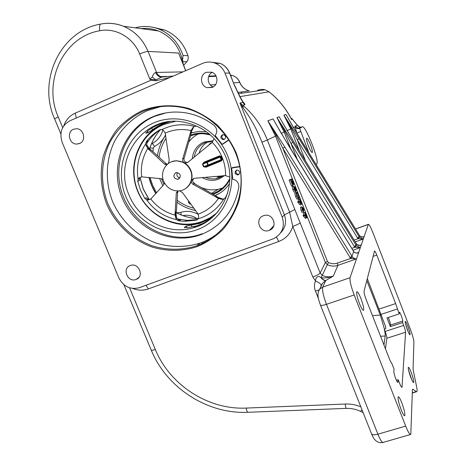 <?xml version="1.0" encoding="UTF-8"?>
<svg xmlns="http://www.w3.org/2000/svg" width="466" height="466" viewBox="0 0 466 466"><rect width="100%" height="100%" fill="white"/><g stroke="black" fill="none" stroke-linecap="round" stroke-linejoin="round"><path stroke-width="0.7" d="M211.698 142.957L210.422 143.26L207.848 146.132M191.194 132.973L192.79 132.455M219.917 193.093L215.193 195.487M191.2 132.956L198.854 131.377L206.38 131.692M229.505 183.569C225.917 189.033 221.164 193.017 215.24 195.516M190.705 135.117C196.774 132.763 203.019 132.426 209.45 134.097M229.773 179.713C226.243 186.441 221.024 191.188 214.121 193.955L213.166 194.305M190.46 136.037L195.283 134.435L200.642 133.701L203.368 133.707L210.428 134.942M229.802 178.431C226.394 185.392 221.175 190.285 214.144 193.116L212.24 193.78M222.637 187.973L218.315 189.266C212.432 190.46 206.683 189.854 201.079 187.449M192.295 158.766C193.052 150.838 196.972 145.252 204.044 142.014L213.148 140.767M224.67 175.525L218.962 179.066C213.218 181.152 207.638 180.651 202.215 177.563M194.246 157.182C195.347 150.268 199.029 145.404 205.279 142.596L212.816 141.326M223.296 175.624L219.422 177.738L215.851 178.717C212.24 179.282 208.739 178.798 205.355 177.272M217.674 233.524C212.554 237.427 206.997 240.497 201.015 242.739L200.141 243.054C185.742 247.65 170.317 247.58 155.731 242.949C136.59 235.744 120.776 220.5 112.481 201.3C104.972 181.781 105.648 159.786 114.566 141.297C121.987 127.835 133.311 117.158 147.204 110.687L160.654 106.632M142.899 111.38C155.242 106.219 168.185 104.891 181.717 107.407C212.17 113.209 237.462 141.338 240.701 173.061C244.073 204.795 225.381 235.243 197.596 245.46L196.716 245.78C182.107 250.428 166.461 250.347 151.666 245.646C132.245 238.318 116.197 222.835 107.763 203.351C100.132 183.54 100.79 161.219 109.819 142.45C117.327 128.791 128.802 117.945 142.899 111.38M142.13 110.681C156.914 104.972 173.276 104.198 189.074 108.578C199.384 112.399 208.82 117.939 217.372 125.197C225.189 133.293 231.451 142.485 236.151 152.766C241.936 168.669 242.803 185.695 238.726 201.58C235.155 211.849 229.983 221.07 223.208 229.237C215.659 236.606 207.102 242.355 197.543 246.491C182.754 251.43 166.84 251.541 151.741 246.916C131.925 239.67 115.469 224.059 106.761 204.294C100.947 188.835 99.707 173.125 103.044 157.164C106.126 146.971 110.832 137.656 117.17 129.228C124.34 121.51 132.659 115.323 142.13 110.681M269.301 230.367L269.587 230.256C278.517 226.994 272.744 212.339 263.803 215.618L263.459 215.741C254.057 218.863 260.179 234.136 269.301 230.367M136.072 279.46L136.212 279.408C144.6 276.513 138.711 262.259 130.445 265.486L130.276 265.55C121.667 268.393 127.736 282.92 136.072 279.46M79.488 143.575C86.373 141.093 84.101 128.936 76.686 128.721L73.517 129.233C66.504 131.831 69.119 144.186 76.64 144.087L79.488 143.575M212.216 87.404C218.688 85.039 218.408 74.298 211.785 72.183L206.188 72.312C199.489 74.81 200.199 85.971 207.131 87.678L212.216 87.404M411.105 372.188C409.713 368.723 408.787 367.103 408.315 367.33C408.035 368.781 408.892 372.235 410.896 377.687C412.288 381.159 413.22 382.772 413.68 382.539C413.954 381.048 413.092 377.6 411.105 372.188M407.773 326.031C406.492 322.816 405.647 321.284 405.245 321.429C405.047 322.583 405.81 325.501 407.54 330.178C408.822 333.4 409.666 334.932 410.063 334.769C410.255 333.592 409.492 330.679 407.773 326.031M360.876 298.438C358.919 293.627 357.55 291.413 356.77 291.798C356.292 293.493 357.201 297.442 359.496 303.651C361.465 308.475 362.833 310.682 363.597 310.274C364.062 308.539 363.16 304.595 360.876 298.438M401.704 402.554C400.014 398.372 398.849 396.467 398.203 396.84C397.743 398.809 398.756 403.201 401.243 410.016C402.944 414.198 404.109 416.097 404.738 415.713C405.187 413.692 404.179 409.305 401.704 402.554M395.739 378.759C396.799 381.374 397.521 382.574 397.912 382.353L398.185 379.685L399.525 383.11C400.743 386.122 401.57 387.502 402.012 387.252L405.589 332.235C405.531 330.901 404.907 328.629 403.707 325.431L402.612 322.618L402.735 321.08C402.939 319.699 399.822 311.393 399.414 312.243L399.228 313.892L395.64 303.593L376.796 255.094C375.654 252.24 374.897 250.871 374.518 250.993L364.051 291.186C363.923 292.636 364.604 295.351 366.09 299.323L389.384 358.826C390.38 361.307 391.155 362.752 391.714 363.16L394.038 369.089L393.828 371.344C393.834 372.899 394.475 375.369 395.739 378.759M180.563 57.633L181.792 60.691M162.389 76.919L173.265 76.063M310.449 144.716C308.638 140.289 307.362 138.146 306.628 138.286C306.279 139.252 306.896 141.85 308.486 146.085C310.309 150.524 311.579 152.667 312.302 152.504C312.645 151.52 312.028 148.922 310.449 144.716M191.013 204.184C189.05 203.91 188.217 202.786 188.52 200.805M272.744 238.988L274.154 238.4C282.349 233.594 285.046 226.523 282.233 217.173L225.002 73.133C223.086 68.531 219.911 65.252 215.478 63.306C211.162 61.588 206.875 61.605 202.617 63.37L69.982 120.741C61.71 125.453 59.118 132.705 62.223 142.497L118.824 277.841C123.496 286.666 130.381 289.939 139.485 287.662L272.744 238.988M141.134 28.63C147.011 27.977 152.761 28.746 158.376 30.948M316.006 164.527L316.758 163.834C319.839 161.411 305.323 124.416 302.213 126.828L299.673 128.43L308.958 153.029M297.343 125.156L300.174 127.329L301.677 127.102L299.673 128.43C297.64 129.03 296.114 128.494 295.089 126.822L295.281 126.111L297.261 125.179L292.368 119.174L291.576 119.494L291.227 118.655M359.921 236.111L359.589 235.61L359.927 236.076C362.117 237.066 363.422 237.246 363.853 236.617L363.125 236.879L364.167 236.489L363.294 239.029L357.999 238.72L359.502 237.258L363.294 239.029L360.346 247.632L354.795 247.277L356.379 245.728L360.346 247.632L356.496 258.863L350.618 258.449L352.302 256.783C353.91 258.362 355.308 259.055 356.496 258.863L350.03 277.719C349.611 280.678 350.991 286.421 354.177 294.955L405.682 426.099C408.164 432.232 409.87 435.011 410.796 434.428L412.41 390.083L412.591 389.285L413.08 389.302L416.214 391.609L416.854 391.638C417.286 390.98 417.117 388.883 416.336 385.341L413.057 369.369L413.907 341.986C413.738 339.353 412.509 334.984 410.22 328.88L372.835 232.517C370.581 226.878 369.089 224.152 368.35 224.338L364.167 236.489C362.868 237.386 361.453 237.258 359.921 236.111L359.88 236.064M318.435 298.566L315.435 291.005C314.136 287.604 314.154 284.254 315.482 280.946C315.534 277.625 318.301 274.748 321.057 277.777L321.418 277.788C325.472 278.126 329.445 277.555 333.336 276.076L325.571 280.59L322.536 283.322L321.167 285.477L320.69 287.33M318.348 291.844L322.536 283.322L321.208 285.349C321.074 284.097 319.163 282.629 315.482 280.946L312.826 276.973L292.788 226.447L289.642 212.181L261.927 142.229C257.203 129.915 250.993 118.539 243.287 108.095L239.984 103.027L242.972 102.427L239.955 97.033L234.136 84.666L229.499 72.981C227.629 68.479 224.525 65.281 220.191 63.376L211.873 62.258M305.661 218.507L303.25 216.003L303.069 215.292L304.321 214.826L305.801 216.614L304.741 212.554C305.049 212.432 305.545 213.201 306.22 214.849L306.908 218.047L304.508 215.537L304.321 214.826M303.774 215.03L303.616 212.974M300.349 205.052L297.89 202.43L297.71 201.726L298.968 201.254L300.471 203.112L299.422 199.081C299.743 198.982 300.244 199.768 300.925 201.429L301.595 204.586L299.149 201.959L298.968 201.254M298.421 201.458L298.281 199.506M294.576 192.312C294.215 192.47 293.65 191.596 292.864 189.703L292.194 186.633L293.452 186.155L294.285 189.138L295.438 191.072M293.382 183.755L292.91 181.594L291.471 179.049C291.815 178.95 292.345 179.771 293.067 181.507L293.702 184.536L291.25 181.326L292.875 185.451L291.477 186.056L289.095 180.033L290.353 179.55L293.324 183.779M294.844 209.525L320.159 273.059L325.373 262.521L275.505 136.107L267.333 139.986L294.844 209.525L284.382 214.867L239.984 103.027L242.798 105.258C253.632 114.38 261.81 125.954 267.333 139.986L261.927 142.229M297.529 198.959C297.232 199.582 296.592 198.813 295.613 196.658C294.85 194.433 294.687 193.227 295.124 193.029L295.584 192.854M302.533 212.694C302.23 212.834 301.735 212.077 301.048 210.422L300.5 207.248M383.967 344.98L385.207 335.992C385.353 334.763 385.062 332.59 384.328 329.479L385.72 328.641L385.685 326.847L367.325 278.604M170.02 77.467L155.842 80.769L151.083 80.175L149.831 79.045L152.242 77.076C153.034 74.537 154.17 72.999 155.65 72.457L182.952 71.875M243.17 102.211L243.596 102.468C244.924 104.058 245.256 104.856 244.58 104.873L242.798 105.258L243.287 108.095M213.23 86.886C207.09 84.929 206.415 75.113 212.263 72.381M182.62 60.51L183.225 64.267M229.686 73.034L234.136 84.666M239.786 96.322L239.955 97.033M244.58 104.873L242.972 102.427L243.596 102.468L242.908 101.833M132.752 288.466C138 290.563 143.179 290.72 148.287 288.949L278.773 241.481C285.827 238.726 290.499 233.716 292.788 226.447C296.801 224.921 299.294 223.703 300.279 222.806M162.005 76.954L155.825 79.826L155.842 80.769M152.242 77.076L155.825 79.826L150.454 79.377M155.65 72.457C156.698 75.096 158.393 76.605 160.747 76.983L161.842 76.977M356.496 258.863L337.891 265.364C334.32 266.535 330.813 266.307 327.365 264.676L321.057 277.777C322.641 279.693 324.144 280.631 325.571 280.59M321.418 277.788C322.921 279.6 324.365 280.491 325.746 280.468L322.752 287.097L350.03 277.719M360.958 244.976L361.301 244.836C359.938 245.786 358.453 245.664 356.845 244.464L293.772 141.763L282.25 122.185M351.76 248.349L354.795 247.277L290.988 143.452L285.011 131.651L276.926 117.578L292.858 142.299L356.379 245.728M354.137 240.095L357.999 238.72L297.244 139.788L291.559 128.54L283.881 115.137L299.015 138.693L359.164 236.792L359.583 235.65L299.848 138.21L288.71 119.308M354.049 252.036L354.055 251.99C355.511 253.871 358.948 252.403 358.337 252.549L358.709 252.397C357.282 253.399 355.727 253.283 354.049 252.036L288.268 144.99L276.396 124.812M284.813 147.011L282.815 148.24L327.441 261.432L328.437 262.509C331.361 263.89 334.338 264.082 337.367 263.086L350.618 258.449L282.815 148.24L276.454 135.711L267.845 120.776L284.813 147.011L352.302 256.783M305.492 160.811L297.244 139.788L299.015 138.693M354.259 246.543L356.024 245.238L356.49 243.939L293.772 141.769M297.448 159.89L290.988 143.452L292.858 142.299M350.048 257.669L351.923 256.265L353.688 251.483L353.997 251.972M291.075 118.376L291.576 119.494C286.007 108.619 278.487 99.392 269.022 91.814L265.055 89.775L263.482 89.443L260.809 89.408L257.704 90.2M291.844 118.562L292.368 119.174L291.017 118.259L292.199 118.877L297.995 126.036M295.281 126.111L298.24 128.296L300.174 127.329L297.529 125.447L299.388 127.067L301.677 127.102M299.05 128.261L299.178 128.587M384.555 329.468L380.343 315.173L366.818 280.549M381.048 314.987L372.491 315.674M292.91 181.594L291.955 181.961M291.78 179.841L290.796 180.214M292.735 185.579L290.353 179.55M293.621 184.565L292.671 184.926M291.471 179.049L290.219 179.526M295.52 191.043L294.145 186.75L295.188 187.006L296.603 190.6L295.875 190.961M294.145 186.75L293.743 186.901M294.984 188.625L294.197 188.922M296.469 190.734L295.287 187.751L294.745 187.617L295.828 191.841C295.473 191.992 294.902 191.124 294.122 189.225L292.864 189.703M294.122 189.225L293.452 186.155M295.287 187.751L294.873 187.909M296.871 196.186C296.108 193.961 295.939 192.749 296.376 192.557L296.417 192.51C296.702 191.875 297.325 192.615 298.281 194.73C299.073 197.042 299.242 198.3 298.776 198.493C298.485 199.11 297.85 198.341 296.871 196.186L295.613 196.658M296.731 193.303L296.691 193.343C296.341 193.448 296.446 194.363 297.023 196.07L298.001 197.724L298.467 197.701C298.84 197.584 298.735 196.652 298.158 194.893C297.413 193.291 296.935 192.761 296.731 193.303M296.417 192.51L295.17 192.982M298.158 194.893L296.912 195.365L296.574 194.613M297.355 196.815L296.912 195.365M300.29 202.192L301.292 203.793L300.774 201.533L299.743 199.862L300.29 202.192M299.149 201.959L297.89 202.43M299.422 199.081L298.176 199.547M300.774 201.533L300.133 201.778M302.411 207.364L304.024 209.281L304.193 209.968L302.766 208.273L303.785 212.228C303.483 212.374 302.993 211.611 302.306 209.956L301.648 206.822L302.411 207.364M302.941 209.158L301.956 207.615L302.457 209.84L303.471 211.448L302.941 209.158L302.294 209.403M301.648 206.822L300.395 207.288M302.306 209.956L301.048 210.422M304.193 209.968L303.512 210.224M305.614 215.688L306.605 217.255L306.08 214.972L305.061 213.335L305.614 215.688M304.508 215.537L303.25 216.003M304.741 212.554L303.494 213.014M305.428 215.706L305.137 215.816M306.08 214.972L305.434 215.21M385.475 348.83L386.862 338.246C386.873 336.895 386.285 334.629 385.097 331.448L384.328 329.479M380.839 314.439L397.329 309.016M399.228 313.892L386.972 317.905L390.357 326.59L402.612 322.618M396.368 380.244L398.185 379.685M390.357 326.59L390.549 325.035C390.421 323.177 389.646 320.66 388.23 317.492M198.807 244.994L197.101 245.471M223.197 175.63L219.9 176.515L213.987 176.48M199.122 153.221C200.537 148.019 203.584 144.175 208.255 141.687M195.772 184.437L192.872 182.078M188.747 142.037C191.363 138.559 194.607 135.839 198.464 133.876M188.992 201.446L190.559 203.566M405.682 324.546L408.315 332.06M408.589 370.359L411.857 379.959M183.668 65.368L186.773 61.774C188.206 59.992 188.602 57.965 187.973 55.704C183.82 43.548 176.113 34.997 164.842 30.057L153.279 27.354M135.187 27.832C143.336 25.613 151.421 26.096 159.43 29.294C170.929 34.338 178.804 43.064 183.045 55.477L187.973 55.704M182.538 60.667L183.045 55.477M165.844 122.22C159.209 123.88 153.186 126.764 147.774 130.876L145.916 133.177L148.112 132.647L152.464 129.775C157.176 126.193 162.378 123.554 168.075 121.853M211.372 218.21L199.53 223.453L186.266 226.086L184.396 227.35L187.355 227.81L196.745 225.835L202.908 223.435L209.618 219.608M239.699 166.432L232.592 167.568M239.763 166.764L231.707 168.04L232.662 179.16C236.856 180.103 238.912 182.742 238.831 187.07C234.52 210.166 221.997 225.975 201.271 234.503L198.755 235.382C168.663 245.256 133.457 227.274 121.696 196.635C109.539 166.158 123.589 128.971 153.273 116.587C163.677 112.265 174.569 111.03 185.963 112.883C196.262 114.683 205.657 118.877 214.144 125.465L214.144 125.465C217.22 128.593 217.564 131.954 215.17 135.548L222.148 144.338L228.882 139.742M238.301 174.773C240.508 172.612 240.13 171.028 237.159 170.014L236.454 170.172C234.241 172.373 234.643 173.958 237.654 174.925L238.301 174.773M224.175 139.497C226.313 137.557 226.068 135.961 223.435 134.697L222.323 134.86C220.179 136.835 220.447 138.437 223.121 139.66L224.175 139.497M202.308 233.716L199.803 234.59C169.84 244.429 134.791 226.528 123.082 196.035C110.99 165.698 124.993 128.68 154.549 116.349L166.059 112.859M201.749 243.415L205.675 241.807M223.138 143.965L229.01 139.94M222.94 134.703C221.187 136.748 221.566 138.286 224.076 139.311L224.565 139.293M236.646 170.107C235.295 172.397 235.924 173.83 238.54 174.406L239.046 174.301M209.77 144.571L210.358 143.103L211.145 143.458M207.842 160.601L208.046 161.253M175.769 172.752C172.775 175.81 173.352 178.012 177.494 179.363L178.379 179.154C181.367 176.16 180.82 173.952 176.742 172.536L175.769 172.752M179.841 177.96C177.08 177.033 176.27 175.233 177.406 172.56M175.385 121.346L163.683 124.556C138.932 134.75 127.3 165.995 137.936 191.246C148.223 216.638 178.262 230.687 202.937 221.181L210.079 217.762L216.579 213.178M212.875 216.906L203.56 221.659L199.85 222.894C174.832 230.239 146.202 214.826 136.957 189.435C127.399 164.154 139.369 133.824 163.782 123.74L170.078 121.609M179.579 190.85C188.544 189.936 194.38 179.288 190.577 170.579C187.658 164.317 182.888 161.073 176.265 160.846C166.479 160.718 159.576 172.07 163.694 181.286C167.003 188.136 172.298 191.322 179.579 190.85L182.48 192.609L198.132 214.139C206.543 211.174 213.311 205.943 218.443 198.434L193.046 184.291C191.689 183.546 191.142 182.369 191.41 180.761L193.565 178.554L194.596 178.268L225.567 175.63C225.695 169.461 224.606 163.467 222.294 157.654C219.946 151.852 216.579 146.743 212.187 142.328L188.311 162.011L185.882 162.995L184.047 162.605C187.192 164.422 189.476 167.032 190.897 170.434C192.242 173.865 192.417 177.307 191.41 180.761C190.157 184.653 187.769 187.518 184.245 189.347M198.207 126.752L196.588 126.199L194.229 126.35L192.697 127.835L191.048 130.562C182.037 128.599 173.416 129.455 165.197 133.119L169.245 160.118L168.36 163.508M222.183 199.355L223.092 199.087L218.199 197.415L214.826 195.254L218.752 198.207L221.531 199.198L223.296 199.32L225.404 197.747L227.699 192.901M223.092 199.087L223.983 199.087M165.197 133.119L163.688 130.73L161.982 129.583L159.687 129.892C154.409 132.956 149.918 136.928 146.219 141.804L145.567 144.087L147.769 148.473C142.526 157.118 140.493 166.578 141.676 176.853L161.382 178.705L163.135 179.666M141.676 176.853L139.52 177.727L138.099 179.014L137.761 181.332L140.511 190.221L144.815 198.464L146.691 199.897L148.037 200.001L150.792 199.029C157.17 207.166 165.249 212.519 175.018 215.076L176.305 192.895L177.744 190.978M161.982 129.583C172.164 124.521 182.911 123.443 194.229 126.35L192.749 127.824L191.421 130.48L190.646 135.367L184.099 158.353C183.575 160.747 184.623 162.11 187.233 162.442L187.815 162.36M190.646 135.367L191.555 131.383L193.501 127.369L192.697 127.835M141.81 176.8L139.584 177.697L138.099 179.014C136.148 166.257 138.641 154.619 145.567 144.087L146.359 146.062L148.24 148.363L152.271 151.025L166.042 163.607L167.393 164.213M152.271 151.025L149.819 149.079L147.361 145.922L146.301 146.079M202.489 164.248L203.992 162.168L219.515 155.86L221.449 156.535L222.463 159.046L221.531 160.887L206.024 167.207L203.508 166.764L207.836 165.063L206.805 162.506L202.867 164.073L204.277 162.762L219.585 156.564L220.063 157.118L207.184 162.349L206.712 161.789L206.805 162.506L207.184 162.349L208.22 164.912L221.088 159.663L221.117 160.38L208.261 165.628L208.22 164.912L207.836 165.063L208.261 165.628L205.995 166.525L203.898 166.63L202.867 164.073L202.489 164.248L203.508 166.764M156.541 192.86L152.72 185.421L149.97 177.511M171.773 161.679L176.608 160.712L184.047 162.605C182.724 161.626 182.288 160.386 182.736 158.883L191.048 130.562M167.09 164.556L166.053 164.772L164.585 164.16L147.769 148.473M179.41 220.039L180.22 220.173C178.257 220.051 176.998 219.008 176.451 217.04L176.026 213.166L176.451 210.183L175.519 213.667L175.67 217.704L176.48 219.637L178.53 220.808L184.355 221.356L196.402 220.115L198.26 218.781L198.685 216.824L198.132 214.139M178.158 190.967L177.697 192.184L176.451 210.183M193.984 178.408C192.109 180.435 192.231 182.177 194.345 183.621L214.826 195.254M212.187 142.328L214.185 138.583M229.802 177.103L225.567 175.63M218.443 198.434L221.484 199.227L223.604 199.238C217.471 208.972 209.024 215.484 198.26 218.781M164.411 182.806L163.816 184.653L150.792 199.029M175.018 215.076L176.48 219.637C164.207 216.9 154.281 210.323 146.691 199.897L148.06 199.99L151.176 198.836M147.483 199.198L146.51 197.741L146.86 198.475L148.864 199.751M180.22 220.173L178.53 220.808M194.316 126.315L193.501 127.369M139.579 177.703L139.148 179.678L139.433 180.534L137.761 181.332M147.343 141.629L147.448 141.466C146.464 142.864 146.435 144.349 147.361 145.922M221.117 160.38L221.478 159.5L221.088 159.663L220.063 157.118L220.453 156.955L219.585 156.564L220.29 156.308L221.059 156.681L220.453 156.955L221.478 159.5L222.078 159.221L221.059 156.681L221.449 156.535M220.29 156.308L204.277 162.762L220.284 156.308M206.024 167.207L205.995 166.525M221.496 160.205L221.531 160.887M222.463 159.046L221.187 160.351M203.992 162.168L204.428 162.698L219.958 156.39L219.515 155.86M166.117 138.175C162.314 143.942 159.96 150.297 159.063 157.24M161.446 178.711L163.956 184.478M177.132 200.229C182.241 204.096 187.868 206.77 194.013 208.244M397.463 382.178L398.005 382.015M183.033 63.79C180.54 48.155 172.391 37.216 158.586 30.977L123.467 26.259C134.791 31.1 142.986 39.476 148.042 51.382L156.582 72.475C157.502 74.607 159.023 75.999 161.143 76.651L162.646 76.884M102.683 23.725C109.743 22.706 116.669 23.55 123.467 26.259C115.935 23.323 108.298 22.595 100.563 24.086L101.029 23.993M185.678 70.692L178.595 53.054L148.042 51.382C146.347 51.476 143.557 52.355 139.672 54.015C133.282 37.63 115.708 27.436 99.806 30.739C63.335 36.732 42.47 82.028 58.203 116.838L62.7 127.597M238.446 93.724L265.055 89.775L269.086 91.814L239.943 96.625M233.612 82.931L239.85 82.418C241.685 86.781 244.79 89.6 249.164 90.87C244.708 89.6 241.557 86.775 239.716 82.4C238.283 78.952 235.843 76.657 232.406 75.504L230.519 75.142M215.956 75.807L208.809 76.133M220.319 189.365L221.03 189.278M302.213 126.828L301.811 127.026M299.76 128.063L298.24 128.296L299.731 128.086M354.177 294.955L326.445 304.327L377.903 434.195L405.682 426.099M337.367 263.086L337.891 265.364L333.336 276.076C329.578 277.305 325.885 277.049 322.256 275.324L320.159 273.059C319.274 274.189 316.828 275.493 312.826 276.973M357.276 252.898L358.709 252.397M360.346 247.632L352.925 250.242M359.985 245.302L361.301 244.836M363.294 239.029L355.238 241.889M362.973 236.914L364.167 236.489M368.291 224.449L355.552 229.022M412.328 392.78L416.214 391.609M413.08 389.302L412.492 389.483M322.752 287.097C322.064 290.126 323.299 295.869 326.445 304.327C322.909 305.457 320.893 305.679 320.404 304.991C317.835 297.751 318.121 296.562 317.969 294.995C317.998 292.339 318.668 290.295 319.979 288.873L322.752 287.097M382.836 442.49C380.431 442.985 378.235 442.502 376.254 441.028C374.163 439.019 374.21 439.63 371.501 433.718C372.212 434.964 374.344 435.122 377.903 434.195C380.402 440.265 382.213 442.98 383.337 442.345L410.377 434.551M280.584 232.913C285.483 227.787 286.753 221.769 284.382 214.867L282.233 217.173M225.002 73.133L229.68 73.016C227.792 68.496 224.629 65.287 220.191 63.376L215.478 63.306M240.905 92.035L242.273 93.153M328.437 262.509L327.365 264.676L325.373 262.521L327.441 261.432M299.3 150.722L290.726 128.89L287.114 130.602M290.889 149.207L284.126 132.018L281.324 133.346M63.766 125.843C65.898 119.89 69.719 115.65 75.242 113.121L151.083 80.175M149.831 79.045L139.672 54.015M176.445 212.712L180.738 212.368C186.697 210.562 192.522 211.238 198.201 214.395M165.628 134.715C163.152 139.992 159.413 143.907 154.397 146.458L153.238 148.205L153.017 151.706M296.935 133.381L295.089 126.822L293.493 127.573M197.042 218.612C192.615 215.682 187.897 214.675 182.882 215.583M129.577 287.796L155.318 349.459C169.717 384.963 208.116 409.993 246.298 408.07L345.213 404.028C350.537 403.83 355.739 404.744 360.806 406.771M277.241 134.994L275.505 136.107L267.845 120.776L273.076 118.935L275.954 123.962M285.74 130.975L284.126 132.018L276.926 117.578L279.186 116.785L281.837 121.405M292.246 127.905L290.726 128.89L283.881 115.137L285.932 114.415L288.338 118.603M154.397 146.458C153.442 144.623 152.603 143.697 151.881 143.691C157.409 140.814 161.085 136.241 162.902 129.985M385.207 335.992L380.553 336.26M215.676 84.503L210.347 84.969M99.806 30.739C99.241 27.133 99.491 24.919 100.563 24.086C60.091 31.065 37.367 80.764 54.598 118.894M58.203 116.838L54.609 118.912L60.871 133.899M155.318 349.459C152.854 350.275 151.473 350.455 151.194 349.995L123.892 284.674M246.298 408.07C246.735 411.029 247.318 412.433 248.04 412.282L346.18 408.385M345.213 404.028C345.574 407.068 345.953 408.519 346.337 408.379C351.259 408.222 356.007 409.224 360.585 411.373L361.948 409.655M291.174 118.55L291.326 118.847C285.786 108.246 278.377 99.235 269.086 91.814L269.144 91.86M230.763 75.131L231.188 75.562M278.773 241.481L276.437 237.078M148.287 288.949L146.05 285.268M75.242 113.121L76.331 117.997M315.435 291.005L319.099 290.033M357.486 238.021L359.164 236.792L359.502 237.258M293.353 127.381L359.548 235.586M287.569 117.246L293.399 127.463M360.964 244.976C360.585 245.617 359.21 245.431 356.851 244.423L356.443 243.91M281.167 133.136L353.63 251.448M275.027 122.331L281.219 133.235M296.83 133.113L300.553 131.569M153.238 148.205L149.982 147.978M180.738 212.368L181.262 214.96M292.497 183.202L292.06 183.371M300.815 204.009L299.562 204.481M306.145 217.517L304.892 217.977M379.202 309.028L395.64 303.593M373.097 256.382L376.796 255.094M385.097 331.448L403.707 325.431M386.862 338.246L405.589 332.235M401.488 387.036L402.117 386.844M390.549 325.035L402.735 321.08M186.773 61.774L182.841 61.698M195.691 226.156L193.367 227.792C221.432 220.61 238.039 185.614 225.695 156.617C216.9 136.882 202.285 125.272 181.851 121.777C143.109 115.428 112.679 159.588 129.07 195.097C139.054 220.395 168.331 235.481 193.367 227.792C203.432 224.804 211.82 219.166 218.531 210.865M227.682 155.854C239.565 185.014 224.851 219.585 197.479 229.575C170.265 239.996 137.179 224.443 125.791 196.436C114.013 168.599 126.7 134.091 153.99 122.791C181.099 111.054 216.212 126.531 227.682 155.854M212.31 217.406L209.758 218.787M166.56 122.68L169.321 121.69M191.322 225.084L192.12 227.047M151.788 128.115L152.464 129.775M147.483 131.103L148.112 132.647M145.765 132.81L145.916 133.177M186.266 226.086L186.983 227.845M184.396 227.35L184.565 227.763M232.645 167.544L231.736 168.028M223.191 143.942L222.23 144.314M198.312 218.694C190.507 218.356 183.103 216.323 176.107 212.607M155.842 193.646C152.679 188.602 150.378 183.185 148.939 177.406M149.627 148.904C151.852 141.629 155.481 135.181 160.508 129.565M222.34 198.918L221.484 199.227M174.767 160.869L174.162 161.044M197.596 219.527L187.396 220.36L177.418 218.973M149.137 199.64L143.213 188.998L139.981 177.54M139.107 178.88L139.433 180.534M147.949 140.814L146.219 141.804M146.691 143.551C150.238 137.936 154.759 133.299 160.252 129.641M179.224 219.987L180.389 220.185M196.838 219.975L196.402 220.115M146.51 197.741L144.815 198.464M149.819 149.079L148.409 149.341M149.103 148.229L147.786 148.497M176.096 214.238L175.012 215.047M176.451 217.04L175.618 217.739M176.026 213.166L174.878 214.045M219.469 197.968L218.408 198.429M218.199 197.415L217.191 197.974M192.079 130.078L191.031 130.591M191.555 131.383L190.477 131.785M150.815 199.023L151.13 198.865M176.305 192.895L177.697 192.184M193.046 184.291L194.345 183.621M182.736 158.883L184.099 158.353M164.585 164.16L166.042 163.607M195.743 210.58C188.928 209.205 182.678 206.438 176.993 202.285M162.785 185.817L159.622 178.519M157.473 155.784C158.591 148.24 161.335 141.396 165.704 135.251M273.792 225.748L269.587 230.256M138.938 277.381L136.212 279.408M412.317 393.007L416.482 391.755M355.506 228.952L368.35 224.338M320.422 305.044L371.501 433.718M239.85 82.418C238.406 78.958 235.924 76.651 232.406 75.504L230.699 75.585M216.201 76.278L208.605 76.645M249.164 90.87L237.817 92.472M151.205 350.036C166.525 387.689 207.096 414.216 247.749 412.293M363.113 412.579L360.678 411.42M180.365 57.143L185.788 70.646M234.311 84.684L239.856 96.456L243.141 102.165M166.426 76.441L161.143 76.651L160.747 76.983L161.475 77.059L173.177 76.104M320.882 286.299L320.725 287.26M280.986 119.908L293.796 141.751M295.124 193.029L296.376 192.557M363.288 310.379L363.597 310.274M212.822 87.119L207.131 87.678M79.983 143.336L76.64 144.087M196.716 245.78L200.141 243.054M215.851 178.717L219.9 176.515M211.506 193.367L218.315 189.266M159.43 29.294L164.842 30.057M200.665 222.649L199.53 223.453M199.803 234.59L198.755 235.382M224.076 139.311L223.121 139.66M238.54 174.406L237.654 174.925M179.416 178.478L177.494 179.363M184.355 221.356L187.396 220.36L177.383 218.938M149.242 199.599L143.312 188.946L140.08 177.499M176.265 160.846L176.608 160.712M160.205 129.659C154.724 133.317 150.215 137.965 146.685 143.598M147.279 200.013L148.637 199.722M185.882 162.995L187.233 162.442M166.053 164.772L167.434 164.242M160.537 129.56C155.51 135.187 151.893 141.652 149.679 148.957M149.062 177.418L151.846 185.765L155.924 193.559M176.119 212.537C183.115 216.276 190.512 218.321 198.318 218.676M210.294 159.605L210.44 160.257M210.44 160.275L210.679 160.927"/></g></svg>
